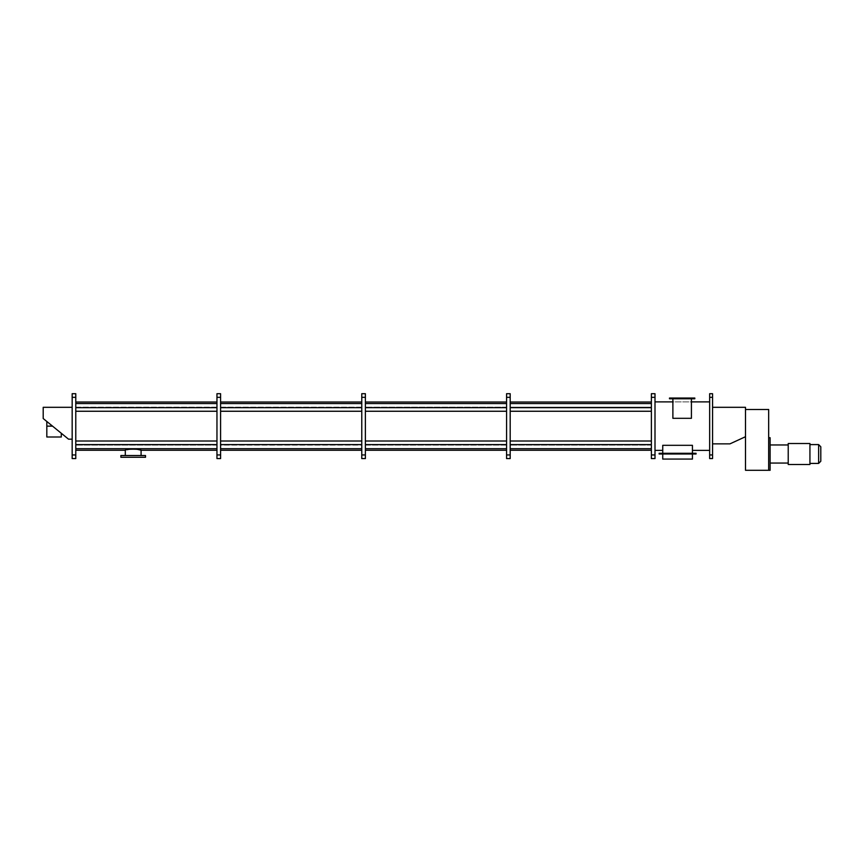 <?xml version="1.0" encoding="UTF-8"?>
<svg xmlns="http://www.w3.org/2000/svg" width="864" height="864" viewBox="0 0 864 864"><rect width="100%" height="100%" fill="white"/><g stroke="black" fill="none" stroke-linecap="round" stroke-linejoin="round"><path stroke-width="0.65" stroke-dasharray="4.32 3.24" d="M820.8 461.246L820.8 446.774M818.629 444.593L818.629 463.417M809.935 454.01L809.935 444.593L809.935 454.01M770.116 470.297L770.116 437.724M768.668 454.01L768.668 470.297L768.668 454.01M651.38 411.253L651.38 441.007L651.38 411.253L510.192 411.253L510.192 450.241L510.192 411.253M216.961 411.253L216.961 450.241L216.961 411.253L75.784 411.253L75.784 450.241L75.784 411.253M361.768 411.253L361.768 441.007L361.768 411.253L220.59 411.253L220.59 448.708L220.59 411.253M506.574 411.253L506.574 450.241L506.574 411.253L365.386 411.253L365.386 402.03L365.386 441.007L365.386 411.253M141.091 455.533L125.302 455.533L141.091 455.533M692.431 453.287L692.431 445.316L692.431 450.392L692.431 445.316L662.742 445.316L662.742 453.287L692.431 453.287L662.742 453.287M709.657 426.136L709.657 450.392L709.657 426.136M654.998 426.136L654.998 450.392L654.998 426.136M712.562 397.321L712.562 393.703L709.657 393.703L709.657 397.321L712.562 397.321L712.562 458.568L709.657 458.568L709.657 397.321M712.562 407.311L712.562 443.869L729.94 443.869L745.502 436.709L745.502 407.311L712.562 407.311L712.562 443.869M691.416 398.768L691.416 401.879L672.883 401.879L672.883 418.316L691.416 418.316L691.416 401.879L672.883 401.879L672.883 398.768L691.416 398.768L672.883 398.768M125.302 450.241L127.116 449.712M132.473 448.924L133.164 448.913M216.961 445.111L75.784 445.111L216.961 445.111M43.2 418.532L68.537 439.171L72.166 439.171L72.166 407.311L43.2 407.311L43.2 418.532M61.301 433.274L46.818 421.481L61.301 433.274L61.301 437M506.574 445.111L365.386 445.111L365.386 450.241L365.386 441.007L365.386 448.708L365.386 445.111L506.574 445.111M506.574 448.708L365.386 448.708M506.574 444.614L365.386 444.614M506.574 441.007L365.386 441.007M506.574 407.657L506.574 403.553L506.574 407.657L365.386 407.657M506.574 403.553L506.574 407.16L506.574 403.553L365.386 403.553M506.574 407.16L365.386 407.16L506.574 407.16L506.574 402.03L506.574 407.16M361.768 448.708L361.768 445.111L220.59 445.111L220.59 450.241L220.59 445.111L361.768 445.111L361.768 448.708L361.768 444.614L361.768 448.708L220.59 448.708M361.768 441.007L361.768 444.614L361.768 441.007L220.59 441.007M220.59 403.553L220.59 407.657L220.59 403.553L220.59 407.16L220.59 403.553L361.768 403.553M361.768 407.16L220.59 407.16L220.59 402.03L220.59 407.16L361.768 407.16M361.768 407.657L220.59 407.657M361.768 444.614L220.59 444.614M361.768 445.111L361.768 450.241L361.768 445.111M216.961 448.708L75.784 448.708M216.961 444.614L75.784 444.614M216.961 441.007L75.784 441.007M216.961 407.657L216.961 403.553L216.961 407.657L75.784 407.657L75.784 403.553L75.784 407.657M216.961 403.553L216.961 407.16L216.961 403.553L75.784 403.553L75.784 407.16L75.784 403.553M216.961 407.16L75.784 407.16L75.784 402.03L75.784 407.16L216.961 407.16L216.961 402.03L216.961 407.16M75.784 397.321L75.784 393.703L72.166 393.703L72.166 458.568L75.784 458.568L75.784 397.321L72.166 397.321M72.166 439.171L72.166 407.311M220.59 397.321L220.59 393.703L216.961 393.703L216.961 458.568L220.59 458.568L220.59 397.321L216.961 397.321M361.768 397.321L361.768 393.703L365.386 393.703L365.386 397.321L361.768 397.321L361.768 458.568L365.386 458.568L365.386 397.321M510.192 397.321L510.192 393.703L506.574 393.703L506.574 458.568L510.192 458.568L510.192 397.321L506.574 397.321M510.192 403.553L510.192 407.657L510.192 403.553L510.192 407.16L510.192 403.553L651.38 403.553M510.192 407.16L510.192 402.03L510.192 407.16L651.38 407.16L510.192 407.16M651.38 445.111L510.192 445.111L651.38 445.111L651.38 450.241L651.38 445.111M651.38 448.708L651.38 441.007L651.38 448.708L510.192 448.708M651.38 407.657L510.192 407.657M651.38 441.007L510.192 441.007M651.38 444.614L510.192 444.614M651.38 397.321L651.38 393.703L654.998 393.703L654.998 397.321L651.38 397.321L651.38 458.568L654.998 458.568L654.998 397.321M46.818 421.481L46.818 437M120.884 455.533L145.508 455.533M120.884 457.272L145.508 457.272M659.124 453.287L696.049 453.287L696.049 454.01L659.124 454.01L659.124 453.287M662.742 454.01L692.431 454.01L662.742 454.01L662.742 459.076L692.431 459.076L692.431 454.01M694.818 398.768L669.481 398.768L669.481 398.045L694.818 398.045L694.818 398.768M745.502 409.482L745.502 470.297L768.668 470.297L768.668 409.482L745.502 409.482L745.502 436.709M770.116 444.96L770.116 463.061L770.116 444.96L788.216 444.96L788.216 463.061L770.116 463.061M788.216 463.061L788.216 444.96M788.216 464.508L788.216 443.513L809.935 443.513L809.935 464.508L788.216 464.508M75.784 454.95L72.166 454.95M220.59 454.95L216.961 454.95M365.386 454.95L361.768 454.95M510.192 454.95L506.574 454.95M654.998 454.95L651.38 454.95M52.531 426.136L46.818 426.136M709.657 454.95L712.562 454.95"/><path stroke-width="1.3" d="M818.629 444.593L820.8 446.774L820.8 461.246L818.629 463.417L818.629 444.593L809.935 444.593M768.668 437.724L770.116 437.724L770.116 470.297L768.668 470.297L768.668 409.482L745.502 409.482M145.508 455.533L120.884 455.533L120.884 457.272L145.508 457.272L145.508 455.533M141.091 455.533L141.091 450.241C141.577 448.816 124.816 448.816 125.302 450.241L75.784 450.241M125.302 455.533L125.302 450.241M692.431 453.287L692.431 445.316L662.742 445.316L662.742 453.287M709.657 454.95L709.657 393.703L712.562 393.703L712.562 458.568L709.657 458.568L709.657 454.95L712.562 454.95M127.116 449.712L128.768 449.345M129.125 449.28L132.473 448.924M133.974 448.934L136.21 449.118M136.933 449.226L141.091 450.241L216.961 450.241M72.166 407.311L43.2 407.311L43.2 418.532L68.537 439.171L72.166 439.171M506.574 403.553L365.386 403.553M506.574 407.657L365.386 407.657M506.574 411.253L365.386 411.253M506.574 441.007L365.386 441.007M506.574 444.614L365.386 444.614M506.574 448.708L365.386 448.708M361.768 448.708L220.59 448.708M361.768 444.614L220.59 444.614M361.768 441.007L220.59 441.007M361.768 411.253L220.59 411.253M361.768 407.657L220.59 407.657M361.768 403.553L220.59 403.553M216.961 403.553L75.784 403.553M216.961 407.657L75.784 407.657M216.961 411.253L75.784 411.253M216.961 441.007L75.784 441.007M216.961 444.614L75.784 444.614M216.961 448.708L75.784 448.708M75.784 393.703L75.784 458.568L72.166 458.568L72.166 393.703L75.784 393.703M220.59 393.703L220.59 458.568L216.961 458.568L216.961 393.703L220.59 393.703M365.386 454.95L365.386 393.703L361.768 393.703L361.768 458.568L365.386 458.568L365.386 454.95L361.768 454.95M510.192 393.703L510.192 458.568L506.574 458.568L506.574 393.703L510.192 393.703M651.38 448.708L510.192 448.708M651.38 444.614L510.192 444.614M651.38 441.007L510.192 441.007M651.38 411.253L510.192 411.253M651.38 407.657L510.192 407.657M651.38 403.553L510.192 403.553M651.38 454.95L651.38 458.568L654.998 458.568L654.998 454.95L651.38 454.95L651.38 393.703L654.998 393.703L654.998 454.95M61.301 433.274L61.301 437L46.818 437L46.818 421.481M696.049 453.287L659.124 453.287L659.124 454.01L696.049 454.01L696.049 453.287M662.742 454.01L662.742 459.076L692.431 459.076L692.431 454.01M691.416 398.768L691.416 418.316L672.883 418.316L672.883 398.768M694.818 398.768L669.481 398.768L669.481 398.045L694.818 398.045L694.818 398.768M712.562 443.869L729.94 443.869L745.502 436.709L745.502 407.311L712.562 407.311M745.502 436.709L745.502 470.297L768.668 470.297M788.216 463.061L770.116 463.061M788.216 444.96L770.116 444.96M788.216 443.513L788.216 464.508L809.935 464.508L809.935 443.513L788.216 443.513M75.784 397.321L72.166 397.321M75.784 454.95L72.166 454.95M220.59 397.321L216.961 397.321M220.59 454.95L216.961 454.95M365.386 397.321L361.768 397.321M510.192 397.321L506.574 397.321M510.192 454.95L506.574 454.95M654.998 397.321L651.38 397.321M52.531 426.136L46.818 426.136M709.657 397.321L712.562 397.321M818.629 463.417L809.935 463.417M709.657 450.392L692.431 450.392M662.742 450.392L654.998 450.392M709.657 401.879L691.416 401.879M672.883 401.879L654.998 401.879M506.574 450.241L365.386 450.241M506.574 402.03L365.386 402.03M361.768 402.03L220.59 402.03M361.768 450.241L220.59 450.241M216.961 402.03L75.784 402.03M651.38 402.03L510.192 402.03M651.38 450.241L510.192 450.241"/></g></svg>
